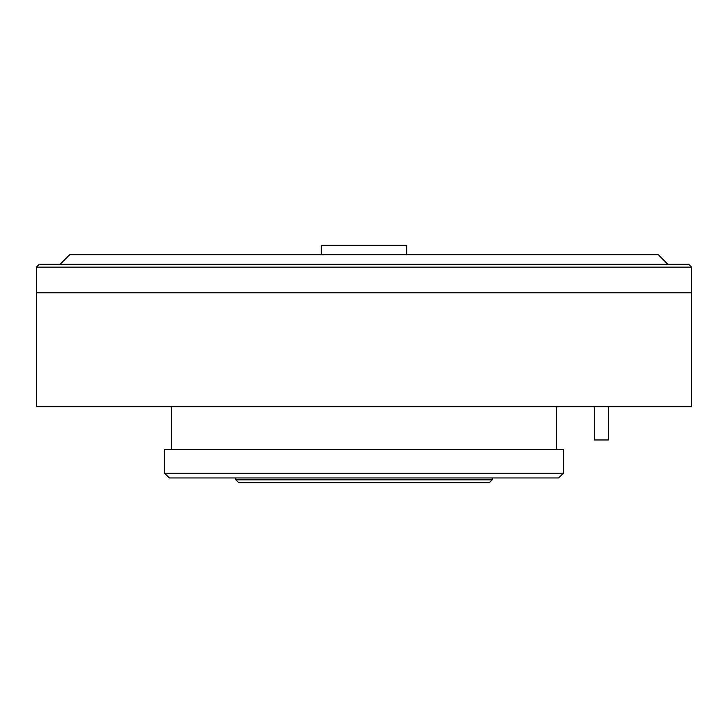 <?xml version="1.0" encoding="UTF-8"?>
<svg xmlns="http://www.w3.org/2000/svg" width="728" height="728" viewBox="0 0 728 728"><rect width="100%" height="100%" fill="white"/><g stroke="black" fill="none" stroke-linecap="round" stroke-linejoin="round"><path stroke-width="1.09" d="M594.266 406.734L594.266 439.967L608.517 439.967L608.517 406.734M60.142 264.291L69.633 254.8L658.367 254.8L667.858 264.291M36.4 267.149L39.248 264.291L688.752 264.291L691.6 267.149L36.4 267.149L36.4 292.783L691.6 292.783L691.6 406.734L36.4 406.734L36.4 292.783L691.6 292.783L691.6 267.149M563.408 473.2L558.658 477.95L169.342 477.95L164.592 473.2L563.408 473.2L563.408 449.458L164.592 449.458L164.592 473.2M235.808 477.95L235.808 479.843L492.192 479.843L492.192 477.95M492.192 479.843L489.343 482.691L238.657 482.691L235.808 479.843M406.734 254.8L406.734 245.309L321.266 245.309L321.266 254.8M171.235 406.734L171.235 449.458M556.765 406.734L556.765 449.458"/></g></svg>
